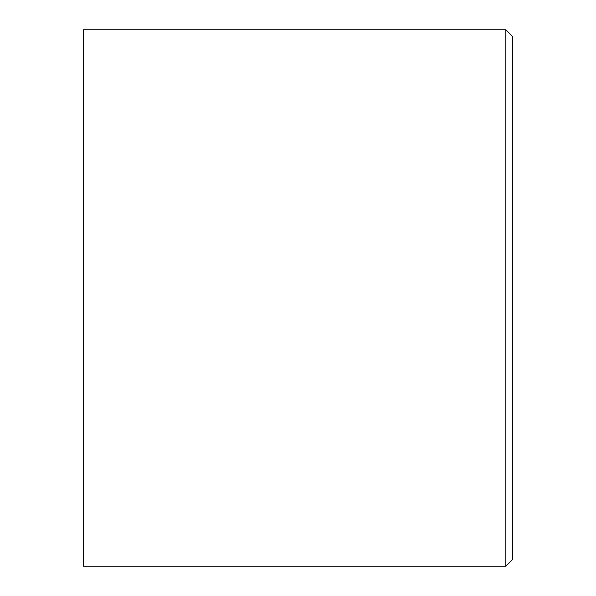 <?xml version="1.0" encoding="UTF-8"?>
<svg xmlns="http://www.w3.org/2000/svg" width="596" height="596" viewBox="0 0 596 596"><rect width="100%" height="100%" fill="white"/><g stroke="black" fill="none" stroke-linecap="round" stroke-linejoin="round"><path stroke-width="0.89" d="M505.855 29.8L512.56 36.505L512.56 559.495L505.855 566.2L505.855 29.8L83.44 29.8L83.44 566.2L505.855 566.2"/></g></svg>

